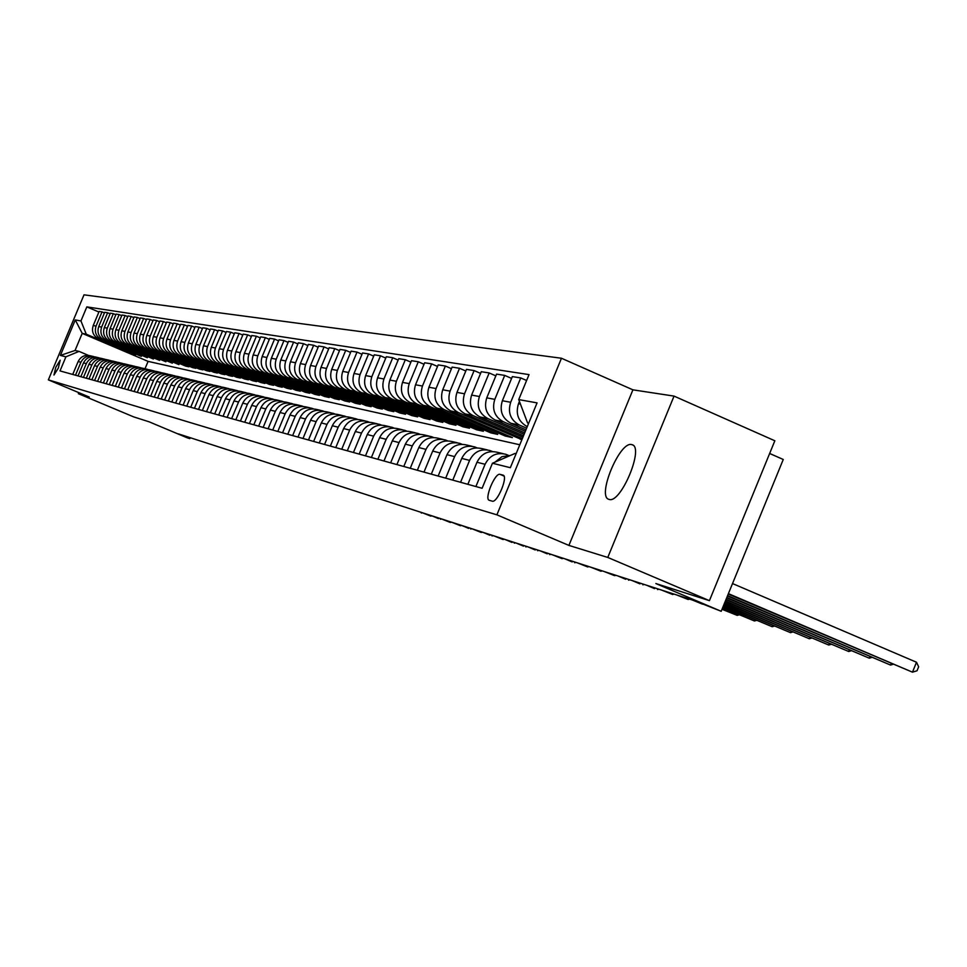 <?xml version="1.0" encoding="UTF-8"?>
<svg xmlns="http://www.w3.org/2000/svg" width="967" height="967" viewBox="0 0 967 967"><rect width="100%" height="100%" fill="white"/><g stroke="black" fill="none" stroke-linecap="round" stroke-linejoin="round"><path stroke-width="1.45" d="M609.125 499.395C620.85 503.976 644.675 446.766 631.934 444.675L631.644 444.602C619.714 440.831 596.482 496.905 608.98 499.347L609.125 499.395M53.959 375.051L58.346 368.028L60.172 360.232L55.784 367.279L53.959 375.051M561.464 358.249L84.008 294.826L48.35 379.874L496.893 514.831L561.464 358.249L632.914 389.834L568.91 545.412L607.772 557.439L674.047 396.107L632.914 389.834M674.047 396.107L774.845 440.771L709.427 600.652L655.868 583.548L721.189 611.289L783.258 459.482L769.647 453.475M78.774 392.638L78.339 393.666L133.676 416.886L149.123 421.817L187.308 437.846L189.798 438.643L190.197 437.688M607.772 557.439L709.427 600.652M721.189 611.289L694.258 600.64L178.557 433.929L189.798 438.643M502.973 475.123L500.048 474.362C495.056 472.392 483.911 499.31 489.314 500.314L492.239 501.16C497.207 503.323 508.521 476.066 503.033 475.135L503.336 475.28M528.719 423.147L527.571 422.917L518.723 399.589L529.034 374.616L86.849 306.877L98.888 312.027M518.723 399.589L537.072 402.888L510.334 467.702L492.445 463.241L514.976 453.463L516.1 453.728M519.799 444.772L148.096 361.38L82.207 333.373L75.051 350.465L79.04 351.396L65.913 356.811L60.014 370.917L482.11 488.275L492.445 463.241M65.913 356.811L60.389 355.433L75.269 319.932L80.95 320.947L86.849 306.877M568.91 545.412L496.893 514.831M78.339 393.666L89.278 397.05L48.35 379.874M79.04 351.396L88.42 355.373M221.092 386.909L220.125 386.546C213.393 384.987 208.388 387.344 205.125 393.605L198.525 409.428M206.515 411.652L213.187 395.648C216.487 389.302 221.54 386.921 228.357 388.504L229.36 388.879M214.686 413.924L221.431 397.727C224.779 391.309 229.892 388.903 236.782 390.499L237.822 390.886M223.063 416.245L229.88 399.867C233.265 393.364 238.438 390.922 245.4 392.542L246.476 392.953M231.633 418.626L238.535 402.042C241.955 395.479 247.189 393.001 254.236 394.633L255.348 395.056M240.42 421.068L247.407 404.291C250.864 397.63 256.158 395.128 263.278 396.784L264.438 397.219M249.413 423.582L256.497 406.575C259.99 399.842 265.345 397.304 272.549 398.984L273.758 399.444M258.648 426.145L265.804 408.932C269.346 402.115 274.773 399.54 282.062 401.232L283.307 401.716M268.101 428.768L275.353 411.338C278.943 404.436 284.431 401.837 291.804 403.541L293.098 404.037M277.807 431.475L285.156 413.816C288.782 406.817 294.331 404.182 301.801 405.91L303.142 406.43M287.767 434.243L295.201 416.354C298.888 409.271 304.496 406.599 312.051 408.34L313.441 408.884M297.993 437.084L305.524 418.965C309.247 411.773 314.94 409.065 322.579 410.842L324.03 411.398M308.485 439.997L316.112 421.636C319.896 414.36 325.649 411.616 333.385 413.405L334.896 413.985M319.267 442.995L327.003 424.38C330.823 417.007 336.649 414.227 344.494 416.04L346.053 416.644M330.351 446.077L338.184 427.209C342.052 419.726 347.963 416.898 355.904 418.747L357.524 419.376M341.726 449.244L349.667 430.11C353.596 422.519 359.579 419.654 367.617 421.527L369.309 422.192M353.438 452.496L361.489 433.095C365.466 425.395 371.533 422.494 379.68 424.38L381.433 425.069M365.49 455.844L373.649 436.165C377.674 428.357 383.826 425.407 392.082 427.317L393.907 428.043M377.879 459.289L386.159 439.32C390.245 431.403 396.47 428.405 404.835 430.351L406.744 431.101M390.644 462.842L399.033 442.572C403.179 434.534 409.5 431.5 417.974 433.458L419.968 434.256M403.783 466.493L412.305 445.92C416.511 437.761 422.917 434.679 431.512 436.673L433.579 437.495M417.333 470.264L425.976 449.377C430.242 441.085 436.733 437.954 445.449 439.973L447.612 440.843M431.294 474.144L440.07 452.931C444.397 444.518 450.985 441.339 459.821 443.382L462.081 444.288M445.69 478.145L454.599 456.605C458.999 448.059 465.683 444.82 474.652 446.899L476.997 447.842M460.558 482.279L469.599 460.389C474.06 451.71 480.841 448.422 489.943 450.525L492.408 451.516M475.897 486.546L485.083 464.293C489.616 455.481 496.506 452.133 505.729 454.272L508.304 455.312M148.096 361.38L145.014 368.741M528.623 423.377L527.571 422.917M527.196 426.616L527.196 426.616C518.276 421.588 515.375 413.949 518.505 403.698L519.424 401.45M526.64 428.176L519.327 425.009C510.467 420.016 507.59 412.438 510.697 402.272L520.742 377.928L526.604 380.49M525.975 429.807L510.951 423.292C502.151 418.336 499.298 410.818 502.369 400.737L512.341 376.598L520.742 377.928M525.359 431.282L503.336 421.733C494.596 416.813 491.768 409.355 494.814 399.347L504.714 375.401L511.591 378.411M524.718 432.853L495.213 420.065C486.546 415.194 483.73 407.796 486.752 397.872L496.567 374.12L504.714 375.401M524.126 434.28L487.839 418.554C479.233 413.719 476.429 406.37 479.427 396.518L489.181 372.948L495.841 375.873M523.498 435.803L479.97 416.946C471.425 412.135 468.644 404.859 471.618 395.092L481.288 371.703L489.181 372.948M522.929 437.181L472.815 415.484C464.329 410.709 461.561 403.481 464.523 393.787L474.12 370.579L480.587 373.395M522.325 438.643L465.187 413.912C456.762 409.186 454.019 402.006 456.956 392.397L466.481 369.37L474.12 370.579M521.902 439.683L458.261 412.498C449.885 407.796 447.153 400.676 450.066 391.127L459.53 368.27L465.804 371.014M505.826 434.751L505.294 436.044L512.425 437.604L450.852 410.975C442.548 406.321 439.84 399.25 442.729 389.774L452.109 367.097L459.53 368.27M505.294 436.044L444.131 409.597C435.875 404.968 433.18 397.957 436.057 388.553L445.376 366.034L451.456 368.693M491.284 431.62L490.765 432.865L497.679 434.388L436.951 408.134C428.756 403.541 426.072 396.579 428.925 387.247L438.172 364.897L445.376 366.034M490.765 432.865L430.412 406.793C422.277 402.236 419.618 395.322 422.446 386.051L431.633 363.87L437.531 366.445M477.154 428.562L476.646 429.783L483.379 431.258L423.449 405.366C415.363 400.834 412.716 393.968 415.532 384.781L424.646 362.77L431.633 363.87M476.646 429.783L417.103 404.073C409.065 399.564 406.442 392.759 409.234 383.621L418.288 361.767L424.029 364.269M463.435 425.601L462.939 426.785L469.478 428.212L410.334 402.683C402.357 398.211 399.746 391.454 402.514 382.388L411.507 360.691L418.288 361.767M462.939 426.785L404.17 401.414C396.24 396.978 393.654 390.269 396.397 381.264L405.33 359.724L410.902 362.154M450.09 422.724L449.619 423.86L455.965 425.25L397.594 400.072C389.713 395.672 387.138 389 389.87 380.067L398.742 358.684L405.33 359.724M449.619 423.86L391.611 398.851C383.778 394.463 381.216 387.84 383.935 378.979L392.735 357.73L398.15 360.087M437.12 419.92L436.661 421.032L442.838 422.386L385.217 397.534C377.432 393.194 374.894 386.619 377.589 377.807L386.329 356.726L392.735 357.73M436.661 421.032L379.39 396.349C371.666 392.022 369.14 385.495 371.812 376.743L380.502 355.808L385.76 358.092M424.513 417.188L424.066 418.276L430.073 419.581L373.177 395.068C365.502 390.789 362.988 384.298 365.635 375.607L374.265 354.816L380.502 355.808M424.066 418.276L367.508 393.907C359.881 389.653 357.379 383.21 360.026 374.58L368.596 353.922L373.721 356.146M412.244 414.541L411.809 415.592L417.647 416.874L361.465 392.675C353.886 388.444 351.396 382.038 354.019 373.48L362.528 352.967L368.596 353.922M411.809 415.592L355.953 391.538C348.422 387.344 345.956 380.986 348.555 372.476L357.016 352.097L361.996 354.26M400.29 411.954L399.867 412.982L405.56 414.227L350.066 390.342C342.584 386.159 340.13 379.85 342.717 371.401L351.118 351.166L357.016 352.097M399.867 412.982L344.699 389.242C337.265 385.096 334.824 378.822 337.386 370.421L345.739 350.32L350.586 352.423M388.661 409.44L388.25 410.431L393.787 411.652L338.97 388.069C331.572 383.947 329.155 377.71 331.705 369.382L339.997 349.413L345.739 350.32M388.25 410.431L333.748 386.993C326.399 382.896 323.993 376.707 326.52 368.427L334.763 348.591L339.49 350.634M377.323 406.986L376.925 407.953L382.328 409.138L328.164 385.857C320.863 381.784 318.469 375.631 320.984 367.412L329.167 347.709L334.763 348.591M376.925 407.953L323.087 384.818C315.822 380.768 313.441 374.652 315.943 366.481L324.078 346.899L328.683 348.894M366.288 404.605L365.901 405.548L371.159 406.696L317.647 383.694C310.431 379.68 308.062 373.613 310.54 365.49L318.627 346.041L324.078 346.899M365.901 405.548L312.692 382.678C305.512 378.689 303.154 372.658 305.632 364.583L313.659 345.255L318.143 347.201M355.518 402.272L355.143 403.191L360.268 404.315L307.385 381.602C300.254 377.626 297.921 371.642 300.374 363.616L308.352 344.421L313.659 345.255M355.143 403.191L302.562 380.611C295.467 376.659 293.134 370.712 295.576 362.734L303.517 343.66L307.881 345.557M345.026 400L344.663 400.894L349.655 401.994L297.389 379.548C290.342 375.631 288.033 369.708 290.451 361.791L298.332 342.838L303.517 343.66M344.663 400.894L292.687 378.58C285.676 374.688 283.367 368.802 285.785 360.933L293.617 342.1L297.884 343.938M334.787 397.788L334.437 398.658L339.308 399.722L287.646 377.553C280.672 373.685 278.387 367.835 280.781 360.014L288.565 341.303L293.617 342.1M334.437 398.658L283.053 376.61C276.115 372.766 273.842 366.952 276.224 359.18L283.972 340.577L288.13 342.378M324.803 395.624L324.453 396.47L329.215 397.51L278.133 375.607C271.243 371.775 268.983 366.01 271.352 358.286L279.04 339.804L283.972 340.577M324.453 396.47L273.649 374.688C266.807 370.881 264.547 365.139 266.904 357.464L274.555 339.091L278.605 340.843M315.061 393.521L314.722 394.343L319.364 395.358L268.862 373.709C262.045 369.926 259.809 364.221 262.142 356.593L269.745 338.329L274.555 339.091M314.722 394.343L264.487 372.815C257.705 369.056 255.481 363.387 257.802 355.796L265.369 337.64L269.322 339.357M305.548 391.454L305.209 392.264L309.742 393.255L259.809 371.848C253.064 368.113 250.852 362.48 253.161 354.937L260.679 336.903L265.369 337.64M305.209 392.264L255.53 370.977C248.833 367.267 246.633 361.658 248.93 354.164L256.4 336.226L260.268 337.894M296.253 389.447L295.926 390.233L300.35 391.2L250.961 370.047C244.3 366.348 242.113 360.776 244.397 353.33L251.819 335.501L256.4 336.226M295.926 390.233L246.79 369.189C240.167 365.514 237.991 359.978 240.251 352.568L247.649 334.848L251.42 336.48M287.175 387.477L286.861 388.25L291.188 389.193L242.33 368.27C235.743 364.619 233.579 359.12 235.827 351.758L243.176 334.147L247.649 334.848M286.861 388.25L238.257 367.436C231.705 363.81 229.542 358.334 231.79 351.021L239.091 333.494L242.777 335.09M278.315 385.555L278 386.304L282.231 387.235L233.893 366.541C227.378 362.939 225.238 357.5 227.463 350.223L234.727 332.805L239.091 333.494M278 386.304L229.916 365.731C223.437 362.142 221.298 356.726 223.522 349.498L230.738 332.177L234.34 333.736M269.648 383.681L269.334 384.407L273.468 385.313L225.662 364.861C219.207 361.295 217.091 355.904 219.291 348.724L226.471 331.512L230.738 332.177M269.334 384.407L221.769 364.063C215.351 360.51 213.236 355.167 215.436 348.011L222.579 330.895L226.097 332.406M261.175 381.844L260.872 382.557L264.91 383.44L217.599 363.205C211.217 359.676 209.126 354.357 211.302 347.25L218.397 330.231L222.579 330.895M260.872 382.557L213.804 362.432C207.458 358.914 205.367 353.632 207.53 346.561L214.589 329.638L218.034 331.113M252.883 380.043L252.592 380.744L256.545 381.614L209.73 361.598C203.421 358.104 201.341 352.846 203.493 345.811L210.516 328.985L214.589 329.638M252.592 380.744L206.007 360.836C199.734 357.367 197.667 352.133 199.806 345.134L206.793 328.405L210.153 329.856M244.784 378.29L244.506 378.979L248.362 379.826L202.03 360.026C195.781 356.569 193.726 351.359 195.854 344.409L202.804 327.777L206.793 328.405M244.506 378.979L198.392 359.277C192.179 355.844 190.124 350.67 192.252 343.744L199.166 327.197L202.454 328.611M236.855 376.574L236.577 377.239L240.36 378.073L194.5 358.479C188.311 355.058 186.28 349.921 188.384 343.043L195.261 326.58L199.166 327.197M236.577 377.239L190.946 357.754C184.794 354.345 182.763 349.232 184.854 342.391L191.696 326.024L194.911 327.402M229.106 374.894L228.828 375.547L232.527 376.356L187.139 356.968C181.01 353.584 178.992 348.495 181.083 341.702L187.876 325.42L191.696 326.024M228.828 375.547L183.657 356.255C177.565 352.895 175.559 347.83 177.626 341.061L184.395 324.864L187.538 326.217M221.516 373.25L221.238 373.891L224.864 374.676L179.922 355.493C173.867 352.145 171.86 347.117 173.927 340.384L180.66 324.283L184.395 324.864M221.238 373.891L176.514 354.792C170.482 351.468 168.5 346.452 170.555 339.768L177.239 323.74L180.333 325.069M214.082 371.63L213.816 372.259L217.357 373.032L172.863 354.043C166.868 350.743 164.886 345.751 166.928 339.103L173.589 323.159L177.239 323.74M213.816 372.259L169.527 353.366C163.556 350.066 161.598 345.11 163.628 338.486L170.252 322.64L173.262 323.933M206.805 370.059L206.539 370.675L210.02 371.425L165.961 352.629C160.014 349.353 158.056 344.421 160.075 337.834L166.662 322.071L170.252 322.64M206.539 370.675L162.698 351.964C156.775 348.7 154.829 343.793 156.835 337.241L163.399 321.552L166.348 322.821M199.673 368.512L199.42 369.116L202.816 369.853L159.192 351.251C153.306 347.999 151.372 343.128 153.366 336.601L159.893 321.008L163.399 321.552M199.42 369.116L155.989 350.598C150.139 347.371 148.205 342.511 150.199 336.02L156.69 320.5L159.579 321.745M192.687 367.001L192.445 367.581L195.769 368.318L152.568 349.885C146.742 346.682 144.82 341.847 146.803 335.392L153.257 319.956L156.69 320.5M192.445 367.581L149.438 349.244C143.636 346.053 141.726 341.242 143.696 334.824L150.115 319.461L152.955 320.681M185.845 365.514L185.604 366.082L188.867 366.807L146.077 348.555C140.3 345.376 138.402 340.602 140.36 334.219L146.754 318.929L150.115 319.461M185.604 366.082L143.007 347.927C137.266 344.772 135.368 340.009 137.314 333.651L143.672 318.445L146.452 319.642M179.137 364.063L139.719 347.262C134.002 344.107 132.116 339.381 134.05 333.059L140.384 317.925L143.672 318.445M178.907 364.619L136.71 346.645C131.016 343.515 129.143 338.801 131.065 332.503L137.362 317.454L140.094 318.614M172.573 362.637L133.482 345.981C127.813 342.862 125.952 338.172 127.874 331.923L134.135 316.946L137.362 317.454M172.344 363.181L130.533 345.376C124.9 342.27 123.039 337.616 124.948 331.379L131.186 316.475L133.857 317.623M166.119 361.235L127.366 344.736C121.757 341.641 119.908 337 121.806 330.811L128.019 315.979L131.186 316.475M165.901 361.779L124.477 344.143C118.893 341.061 117.043 336.443 118.941 330.279L125.118 315.52L127.741 316.644M159.809 359.857L121.383 343.503C115.822 340.444 113.985 335.851 115.871 329.711L122.011 315.024L125.118 315.52M159.579 360.389L118.542 342.922C113.006 339.876 111.181 335.307 113.054 329.203L119.171 314.577L121.745 315.677M153.608 358.515L115.496 342.294C109.996 339.272 108.171 334.715 110.045 328.647L116.125 314.106L119.171 314.577M153.39 359.035L112.716 341.726C107.24 338.716 105.427 334.183 107.289 328.139L113.344 313.659L115.859 314.734M147.528 357.198L109.742 341.121C104.279 338.124 102.478 333.615 104.327 327.595L110.359 313.187L113.344 313.659M147.31 357.705L107.011 340.565C101.583 337.58 99.782 333.083 101.62 327.1L107.627 312.764L110.093 313.816M141.557 355.904L104.085 339.961C98.682 336.987 96.893 332.527 98.719 326.568L104.69 312.293L107.627 312.764M141.351 356.4L101.414 339.417C96.023 336.456 94.246 332.007 96.071 326.072L102.019 311.87L104.436 312.909M135.706 354.635L98.537 338.825C93.183 335.875 91.406 331.451 93.219 325.553L99.142 311.422L102.019 311.87M135.501 355.119L86.256 334.183L82.207 333.373L75.269 319.932M495.056 462.105L501.958 456.678L510.443 455.433M467.859 484.31L476.973 462.25C481.469 453.499 488.299 450.187 497.461 452.314L503.106 453.644M452.761 480.115L461.743 458.406C466.167 449.8 472.899 446.536 481.929 448.628L487.356 449.909M438.148 476.054L446.984 454.683C451.347 446.21 457.983 442.995 466.88 445.062L472.101 446.295M520.814 437.991L520.258 439.32M423.981 472.114L432.684 451.069C436.987 442.729 443.515 439.562 452.29 441.605L457.306 442.789M410.238 468.294L418.808 447.564C423.05 439.344 429.493 436.238 438.148 438.244L442.971 439.393M396.905 464.583L405.354 444.167C409.537 436.069 415.883 433.011 424.428 434.993L429.058 436.093M383.959 460.981L392.288 440.867C396.41 432.89 402.683 429.88 411.096 431.826L415.568 432.89M371.388 457.488L379.608 437.664C383.669 429.807 389.846 426.834 398.162 428.768L402.465 429.783M359.18 454.091L367.279 434.558C371.292 426.81 377.384 423.884 385.591 425.782L389.725 426.761M347.31 450.791L355.3 431.524C359.253 423.897 365.272 421.008 373.371 422.881L377.36 423.836M335.767 447.588L343.66 428.586C347.552 421.056 353.499 418.215 361.489 420.065L365.333 420.983M324.549 444.469L332.322 425.734C336.178 418.3 342.04 415.496 349.933 417.321L353.644 418.203M313.622 441.423L321.298 422.942C325.105 415.617 330.895 412.861 338.68 414.662L342.258 415.508M302.997 438.474L310.576 420.234C314.323 413.006 320.041 410.286 327.74 412.063L331.185 412.885M292.638 435.597L300.121 417.599C303.819 410.467 309.476 407.772 317.079 409.537L320.403 410.322M282.557 432.793L289.943 415.024C293.605 407.989 299.178 405.33 306.684 407.071L309.911 407.832M272.73 430.061L280.031 412.522C283.633 405.572 289.145 402.961 296.567 404.677L299.673 405.415M263.157 427.402L270.361 410.081C273.927 403.215 279.378 400.64 286.703 402.332L289.701 403.046M253.813 424.803L260.933 407.699C264.45 400.93 269.841 398.38 277.082 400.048L279.983 400.737M244.711 422.265L251.734 405.378C255.215 398.682 260.546 396.168 267.702 397.824L270.506 398.489M235.827 419.799L242.765 403.118C246.21 396.506 251.468 394.016 258.552 395.66L261.259 396.301M227.148 417.381L234.014 400.906C237.411 394.367 242.608 391.913 249.619 393.545L252.23 394.161M218.675 415.036L225.468 398.742C228.828 392.288 233.966 389.87 240.892 391.466L243.418 392.07M210.407 412.728L217.116 396.639C220.44 390.257 225.529 387.864 232.37 389.447L234.812 390.027M202.333 410.492L208.969 394.584C212.244 388.275 217.273 385.906 224.054 387.477L226.411 388.033M194.44 408.292L201.003 392.566C204.242 386.341 209.223 383.996 215.919 385.555L218.204 386.087M190.717 407.252L197.244 391.623C200.471 385.422 205.415 383.101 212.087 384.636L213.018 384.987M186.728 406.152L193.219 390.608C196.422 384.443 201.341 382.134 207.978 383.669L210.19 384.189M183.089 405.137L189.544 389.677C192.735 383.548 197.631 381.252 204.23 382.775L205.125 383.113M179.185 404.049L185.604 388.686C188.783 382.594 193.642 380.309 200.205 381.82L202.345 382.328M175.631 403.058L182.014 387.779C185.168 381.711 190.015 379.439 196.543 380.95L197.413 381.276M171.812 402.006L178.158 386.8C181.3 380.78 186.123 378.52 192.614 380.019L194.681 380.514M168.331 401.027L174.652 385.918C177.771 379.922 182.57 377.674 189.024 379.173L189.87 379.487M164.608 400L170.881 384.963C173.987 379.004 178.762 376.767 185.18 378.266L187.187 378.738M161.199 399.045L167.448 384.092C170.53 378.17 175.281 375.945 181.675 377.432L182.485 377.734M157.548 398.029L163.761 383.162C166.832 377.275 171.558 375.063 177.916 376.538L179.85 376.997M154.212 397.111L160.401 382.316C163.459 376.453 168.149 374.253 174.483 375.728L175.378 376.066M150.647 396.119L156.787 381.409C159.833 375.583 164.499 373.395 170.796 374.845L172.682 375.293M147.383 395.213L153.499 380.575C156.533 374.773 161.175 372.597 167.436 374.048L168.198 374.338M143.89 394.234L149.97 379.68C152.979 373.915 157.609 371.751 163.834 373.202L165.659 373.637M140.698 393.351L146.742 378.871C149.74 373.129 154.345 370.977 160.546 372.416L161.284 372.694M137.278 392.397L143.297 378C146.271 372.295 150.852 370.156 157.017 371.582L158.781 372.005M134.147 391.526L140.142 377.203C143.104 371.521 147.661 369.394 153.801 370.82L154.672 371.147M130.799 390.595L136.758 376.344C139.707 370.699 144.24 368.584 150.344 369.998L152.049 370.409M127.741 389.749L133.664 375.571C136.601 369.95 141.109 367.847 147.189 369.249L147.878 369.503M124.453 388.831L130.352 374.725C133.277 369.14 137.761 367.049 143.805 368.451L145.461 368.838M121.455 387.997L127.318 373.963C130.231 368.403 134.691 366.324 140.723 367.714L141.387 367.956M118.24 387.102L124.078 373.141C126.967 367.617 131.415 365.538 137.399 366.928L139.006 367.315M115.303 386.292L121.105 372.392C123.994 366.892 128.406 364.837 134.377 366.215L135.017 366.445M112.148 385.41L117.926 371.594C120.79 366.118 125.19 364.063 131.125 365.441L132.672 365.816M109.271 384.612L115.025 370.857C117.877 365.417 122.253 363.374 128.164 364.74L128.78 364.97M106.177 383.754L111.906 370.071C114.735 364.656 119.098 362.625 124.973 363.991L126.484 364.341M103.36 382.968L109.053 369.358C111.882 363.955 116.221 361.936 122.072 363.29L122.664 363.507M100.326 382.122L105.995 368.584C108.812 363.217 113.127 361.211 118.953 362.552L120.404 362.903M97.558 381.361L103.203 367.871C105.995 362.54 110.298 360.534 116.1 361.876L116.681 362.093M94.597 380.527L100.205 367.122C102.986 361.803 107.264 359.821 113.042 361.15L114.444 361.489M91.877 379.777L97.474 366.433C100.242 361.138 104.496 359.156 110.238 360.486L110.806 360.691M88.976 378.967L94.536 365.683C97.292 360.425 101.523 358.455 107.24 359.784L108.606 360.099M86.305 378.23L91.841 365.006C94.585 359.772 98.803 357.814 104.496 359.132L105.04 359.325M83.452 377.432L88.964 364.281C91.696 359.071 95.89 357.113 101.559 358.431L102.877 358.745M80.841 376.707L86.329 363.616C89.049 358.431 93.219 356.485 98.864 357.79L99.383 357.983M78.037 375.933L83.5 362.903C86.208 357.742 90.366 355.808 95.975 357.113L97.256 357.415M75.486 375.22L80.914 362.25C83.609 357.113 87.743 355.191 93.34 356.485L93.847 356.666M80.95 320.947L86.256 334.183M72.73 374.447L78.134 361.549C80.817 356.436 84.939 354.526 90.499 355.808L91.744 356.11M60.389 355.433L75.051 350.465M728.393 593.653L912.473 672.174L728.236 594.052M732.527 583.56L916.498 662.238L912.473 672.174L917.042 670.772L918.65 666.795L916.498 662.238M727.595 595.599L890.547 665.066L727.438 595.974M893.012 664.329L890.547 665.066L891.175 663.543M726.833 597.473L869.309 658.189L726.676 597.848M871.702 657.475L869.309 658.189L869.913 656.714M726.084 599.286L848.712 651.516L725.939 599.649M851.033 650.827L848.712 651.516L849.292 650.09M725.371 601.039L828.731 645.037L725.226 601.389M830.991 644.385L828.731 645.037L829.299 643.659M724.682 602.731L809.343 638.764L724.549 603.07M811.543 638.123L809.343 638.764L809.887 637.422M724.005 604.375L790.51 632.66L723.872 604.689M792.662 632.055L790.51 632.66L791.042 631.366M723.364 605.958L772.222 626.737L723.231 606.273M774.325 626.145L772.222 626.737L772.742 625.48M722.736 607.494L754.453 620.983L722.615 607.796M756.496 620.415L754.453 620.983L754.949 619.75M722.119 608.98L737.18 615.375L721.998 609.283M739.175 614.831L737.18 615.375L737.664 614.19M702.526 604.157L692.553 600.096M679.946 596.01L688.129 599.492L676.827 595.007M689.531 599.117L688.129 599.492L688.419 598.754M664.547 591.042L672.633 594.475L661.513 590.063M674.023 594.101L672.633 594.475L672.935 593.75M649.558 586.195L654.574 588.625L646.609 585.24M658.926 589.217L657.548 589.58L657.838 588.867M634.944 581.469L639.961 583.887L632.08 580.538M644.227 584.467L642.85 584.817L643.14 584.116M620.717 576.864L625.709 579.269L617.913 575.957M629.88 579.837L628.526 580.176L628.816 579.487M606.841 572.379L614.565 575.655L604.097 571.497M615.906 575.317L614.565 575.655L614.843 574.966M593.303 568.004L600.942 571.243L590.632 567.145M602.272 570.905L600.942 571.243L601.22 570.566M580.103 563.737L587.658 566.94L577.492 562.903M588.976 566.614L587.658 566.94L587.924 566.275M567.218 559.579L572.138 561.912L564.68 558.757M576.006 562.419L574.688 562.734L574.954 562.081M554.635 555.505L562.032 558.636L552.157 554.707M563.338 558.322L562.032 558.636L562.298 557.983M542.366 551.541L547.237 553.849L539.937 550.755M550.96 554.321L549.679 554.635L549.945 553.994M530.363 547.66L535.222 549.957L528.006 546.899M538.885 550.416L537.604 550.719L537.87 550.09M518.65 543.877L523.485 546.15L516.342 543.128M527.088 546.597L525.806 546.899L526.072 546.27M507.204 540.178L512.014 542.427L504.943 539.441M515.544 542.874L514.287 543.164L514.541 542.547M496.011 536.552L503.021 539.526L493.799 535.839M504.278 539.223L503.021 539.526L503.275 538.909M485.071 533.022L489.834 535.247L482.908 532.321M493.255 535.67L492.01 535.948L492.263 535.343M474.374 529.553L481.24 532.466L472.259 528.876M482.473 532.176L481.24 532.466L481.493 531.862M463.906 526.181L468.632 528.381L461.839 525.504M471.92 528.768L470.711 529.046L470.953 528.453M453.656 522.869L460.401 525.71L451.637 522.216M461.61 525.432L460.401 525.71L460.643 525.117M443.635 519.63L450.308 522.446L441.653 518.989M451.504 522.168L450.308 522.446L450.549 521.854M433.82 516.451L438.486 518.614L431.886 515.822M441.629 518.977L440.432 519.243L440.674 518.663M424.223 513.344L430.762 516.112L422.325 512.74M431.935 515.846L430.762 516.112L431.004 515.544M414.807 510.31L412.957 509.706M422.446 512.788L421.298 513.042L421.527 512.474M405.596 507.324L403.771 506.732M413.151 509.79L412.244 509.476M396.567 504.411L394.778 503.831M404.037 506.853L403.154 506.539M387.719 501.547L385.966 500.979M395.104 503.964L394.246 503.662M379.052 498.742L377.335 498.186M386.365 501.148L385.519 500.833M370.542 495.998L368.862 495.455M377.783 498.38L376.961 498.065M362.214 493.303L360.558 492.771M369.37 495.672L368.56 495.358M354.031 490.656L352.411 490.136M361.126 493.001L360.328 492.699M346.017 488.069L344.433 487.549M353.028 490.39L352.254 490.088M338.148 485.519L321.346 480.091M345.098 487.839L344.337 487.525M330.424 483.029L337.302 485.325M322.845 480.575L329.662 482.859M315.411 478.169L313.937 477.698M322.156 480.43L321.443 480.128M510.951 423.292L519.327 425.009M495.213 420.065L503.336 421.733M479.97 416.946L487.839 418.554M465.187 413.912L472.815 415.484M450.852 410.975L458.261 412.498M436.951 408.134L444.131 409.597M423.449 405.366L430.412 406.793M410.334 402.683L417.103 404.073M397.594 400.072L404.17 401.414M385.217 397.534L391.611 398.851M373.177 395.068L379.39 396.349M361.465 392.675L367.508 393.907M350.066 390.342L355.953 391.538M338.97 388.069L344.699 389.242M328.164 385.857L333.748 386.993M317.647 383.694L323.087 384.818M307.385 381.602L312.692 382.678M297.389 379.548L302.562 380.611M287.646 377.553L292.687 378.58M278.133 375.607L283.053 376.61M268.862 373.709L273.649 374.688M259.809 371.848L264.487 372.815M250.961 370.047L255.53 370.977M242.33 368.27L246.79 369.189M233.893 366.541L238.257 367.436M225.662 364.861L229.916 365.731M217.599 363.205L221.769 364.063M209.73 361.598L213.804 362.432M202.03 360.026L206.007 360.836M194.5 358.479L198.392 359.277M187.139 356.968L190.946 357.754M179.922 355.493L183.657 356.255M172.863 354.043L176.514 354.792M165.961 352.629L169.527 353.366M159.192 351.251L162.698 351.964M152.568 349.885L155.989 350.598M146.077 348.555L149.438 349.244M139.719 347.262L143.007 347.927M133.482 345.981L136.71 346.645M127.366 344.736L130.533 345.376M121.383 343.503L124.477 344.143M115.496 342.294L118.542 342.922M109.742 341.121L112.716 341.726M104.085 339.961L107.011 340.565M98.537 338.825L101.414 339.417M518.505 403.698L520.415 404.049M476.973 462.25L485.083 464.293M502.369 400.737L510.697 402.272M461.743 458.406L469.599 460.389M486.752 397.872L494.814 399.347M446.984 454.683L454.599 456.605M471.618 395.092L479.427 396.518M432.684 451.069L440.07 452.931M456.956 392.397L464.523 393.787M418.808 447.564L425.976 449.377M442.729 389.774L450.066 391.127M405.354 444.167L412.305 445.92M428.925 387.247L436.057 388.553M392.288 440.867L399.033 442.572M415.532 384.781L422.446 386.051M379.608 437.664L386.159 439.32M402.514 382.388L409.234 383.621M367.279 434.558L373.649 436.165M389.87 380.067L396.397 381.264M355.3 431.524L361.489 433.095M377.589 377.807L383.935 378.979M343.66 428.586L349.667 430.11M365.635 375.607L371.812 376.743M332.322 425.734L338.184 427.209M354.019 373.48L360.026 374.58M321.298 422.942L327.003 424.38M342.717 371.401L348.555 372.476M310.576 420.234L316.112 421.636M331.705 369.382L337.386 370.421M300.121 417.599L305.524 418.965M320.984 367.412L326.52 368.427M289.943 415.024L295.201 416.354M310.54 365.49L315.943 366.481M280.031 412.522L285.156 413.816M300.374 363.616L305.632 364.583M270.361 410.081L275.353 411.338M290.451 361.791L295.576 362.734M260.933 407.699L265.804 408.932M280.781 360.014L285.785 360.933M251.734 405.378L256.497 406.575M271.352 358.286L276.224 359.18M242.765 403.118L247.407 404.291M262.142 356.593L266.904 357.464M234.014 400.906L238.535 402.042M253.161 354.937L257.802 355.796M225.468 398.742L229.88 399.867M244.397 353.33L248.93 354.164M217.116 396.639L221.431 397.727M235.827 351.758L240.251 352.568M208.969 394.584L213.187 395.648M227.463 350.223L231.79 351.021M201.003 392.566L205.125 393.605M219.291 348.724L223.522 349.498M193.219 390.608L197.244 391.623M211.302 347.25L215.436 348.011M185.604 388.686L189.544 389.677M203.493 345.811L207.53 346.561M178.158 386.8L182.014 387.779M195.854 344.409L199.806 345.134M170.881 384.963L174.652 385.918M188.384 343.043L192.252 343.744M163.761 383.162L167.448 384.092M181.083 341.702L184.854 342.391M156.787 381.409L160.401 382.316M173.927 340.384L177.626 341.061M149.97 379.68L153.499 380.575M166.928 339.103L170.555 339.768M143.297 378L146.742 378.871M160.075 337.834L163.628 338.486M136.758 376.344L140.142 377.203M153.366 336.601L156.835 337.241M130.352 374.725L133.664 375.571M146.803 335.392L150.199 336.02M124.078 373.141L127.318 373.963M140.36 334.219L143.696 334.824M117.926 371.594L121.105 372.392M134.05 333.059L137.314 333.651M111.906 370.071L115.025 370.857M127.874 331.923L131.065 332.503M105.995 368.584L109.053 369.358M121.806 330.811L124.948 331.379M100.205 367.122L103.203 367.871M115.871 329.711L118.941 330.279M94.536 365.683L97.474 366.433M110.045 328.647L113.054 329.203M88.964 364.281L91.841 365.006M104.327 327.595L107.289 328.139M83.5 362.903L86.329 363.616M98.719 326.568L101.62 327.1M78.134 361.549L80.914 362.25M93.219 325.553L96.071 326.072M503.976 476.042L500.048 474.362M632.696 445.001L631.934 444.675"/></g></svg>
